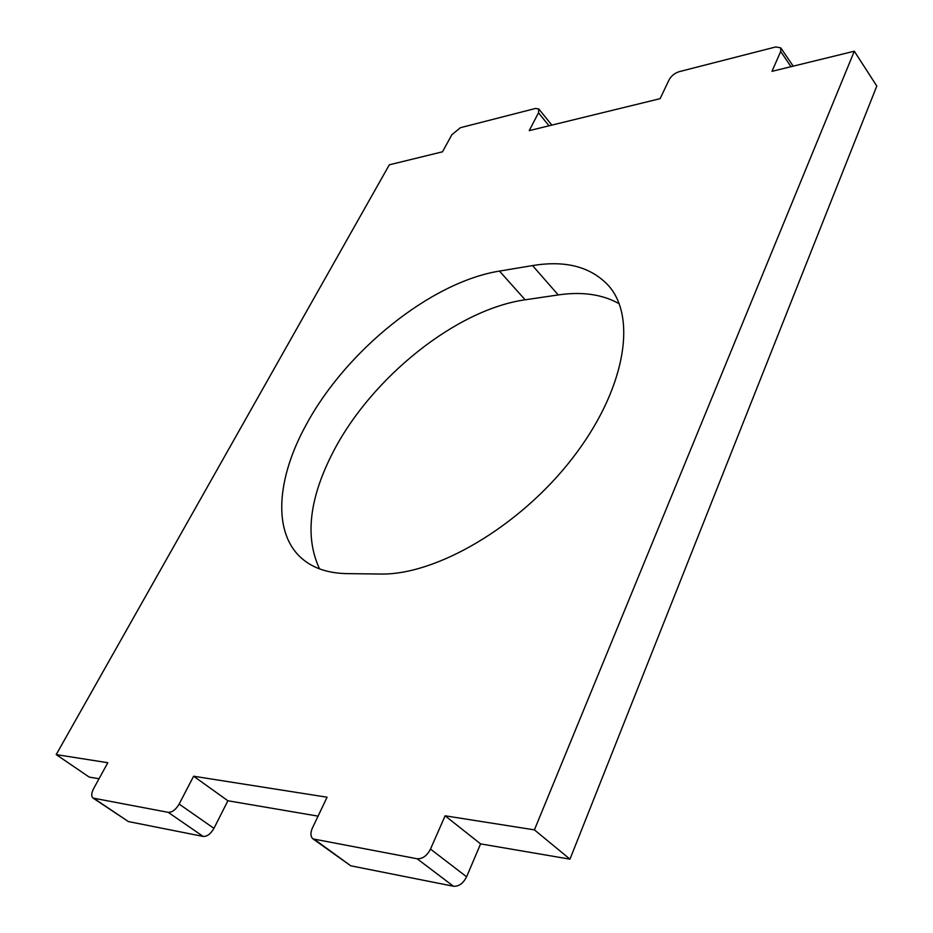 <?xml version="1.0" encoding="UTF-8"?>
<svg xmlns="http://www.w3.org/2000/svg" width="933" height="933" viewBox="0 0 933 933"><rect width="100%" height="100%" fill="white"/><g stroke="black" fill="none" stroke-linecap="round" stroke-linejoin="round"><path stroke-width="1.4" d="M306.024 425.063C276.6 478.547 272.319 533.151 302.082 558.657C313.161 568.244 328.078 573.235 346.819 573.632L380.256 574.028C435.793 575.381 519.11 526.97 571.882 458.978C624.888 391.044 637.332 318.456 608.876 286.046C591.324 266.896 565.888 260.074 532.556 265.578L499.47 271.083C430.766 282.081 345.642 351.053 306.024 425.063M619.197 303.738C602.426 294.35 582.11 291.411 558.237 294.933L525.139 299.808C456.4 309.488 372.08 377.259 333.711 450.896C309.301 497.674 304.59 537.011 319.576 568.897M193.621 776.221L327.075 797.225L312.438 827.944C310.269 832.971 310.467 836.621 313.01 838.907L350.75 865.801L453.426 886.233C458.826 886.572 463.223 883.434 466.605 876.798L480.588 843.887L445.111 815.804L534.422 829.869L854.301 51.222L771.976 71.34L780.688 51.49L780.769 47.851L775.72 46.953L679.154 71.678C674.699 73.147 671.363 75.83 669.136 79.737L660.109 98.665L529.233 130.632L538.493 112.8L538.808 108.998L535.507 108.461L460.447 127.693L451.852 134.737L442.499 151.811L389.329 164.803L56.202 754.599L107.808 762.716L93.557 788.747C91.294 793.237 91.142 796.35 93.09 798.1L128.346 821.553L203.137 836.435C207.114 836.609 210.718 833.915 213.949 828.352L227.897 800.759L193.621 776.221L179.148 804.071C175.812 809.692 172.173 812.445 168.208 812.34L93.09 798.1M227.897 800.759L318.06 816.142M99.026 778.752L89.206 777.084L56.202 754.599M480.588 843.887L569.97 859.153L876.798 86.034L854.301 51.222M569.97 859.153L534.422 829.869M466.605 876.798L430.498 849.088C426.987 855.806 422.532 859.025 417.121 858.757L313.01 838.907M430.498 849.088L445.111 815.804M558.237 294.933L532.556 265.578M525.139 299.808L499.47 271.083M791.009 66.686L780.688 51.49M549.024 125.792L538.493 112.8M213.949 828.352L179.148 804.071M128.346 821.553L94.116 798.52M168.208 812.34L203.137 836.435M350.75 865.801L314.829 839.677M417.121 858.757L453.426 886.233M793.19 66.15L780.769 47.851M551.846 125.104L538.808 108.998"/></g></svg>
